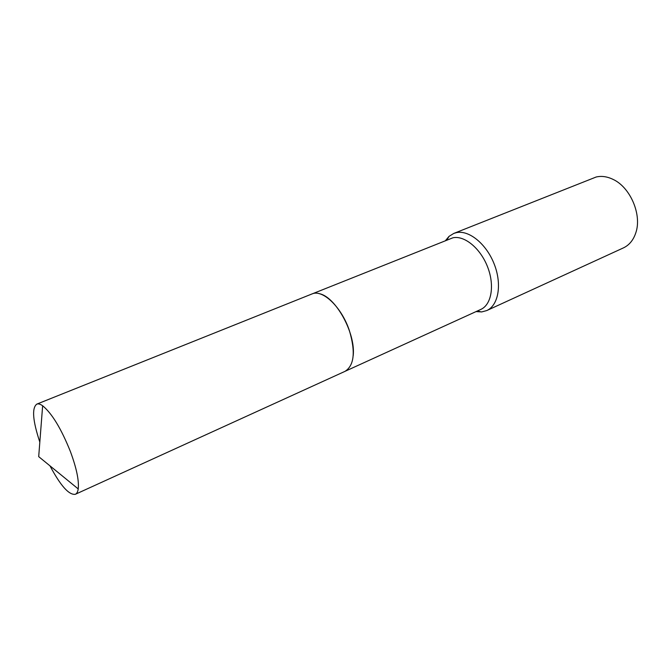 <?xml version="1.0" encoding="UTF-8"?>
<svg xmlns="http://www.w3.org/2000/svg" width="671" height="671" viewBox="0 0 671 671"><rect width="100%" height="100%" fill="white"/><g stroke="black" fill="none" stroke-linecap="round" stroke-linejoin="round"><path stroke-width="1.01" d="M353.198 355.638C355.823 333.068 335.341 296.23 319.027 293.63M345.28 371.214L480.788 309.432C491.482 304.777 494.871 285.485 487.599 266.932C480.461 248.345 464.466 235.227 452.908 237.794L312.191 293.881M476.024 311.604L481.77 311.914L486.769 310.556C498.444 305.448 502.202 284.403 494.259 264.206C486.458 243.95 468.962 229.776 456.355 232.652L453.772 233.433L449.025 236.377L445.594 240.478M486.769 310.556L623.367 247.918C629.255 245.141 633.407 240.084 635.823 232.753C642.097 214.745 630.329 187.243 612.975 179.35C607.146 176.54 601.543 175.76 596.183 177.001L453.772 233.433M49.989 465.859C60.566 485.779 69.021 495.248 75.353 494.284C76.829 493.604 77.794 491.818 78.222 488.924C79.144 480.621 76.536 468.165 70.405 451.549C61.229 428.685 51.969 413.428 42.642 405.762C40.252 404.076 38.297 403.531 36.779 404.135C31.713 408.043 32.728 420.7 39.824 442.114M75.353 494.284L344.995 371.357C354.179 365.561 355.68 352.074 349.482 330.904C341.807 307.234 322.55 288.865 311.889 293.99L36.779 404.135M477.333 311.009L481.359 311.948M446.928 239.941L449.025 236.377M42.642 405.762L38.7 456.641L78.222 488.924"/></g></svg>

